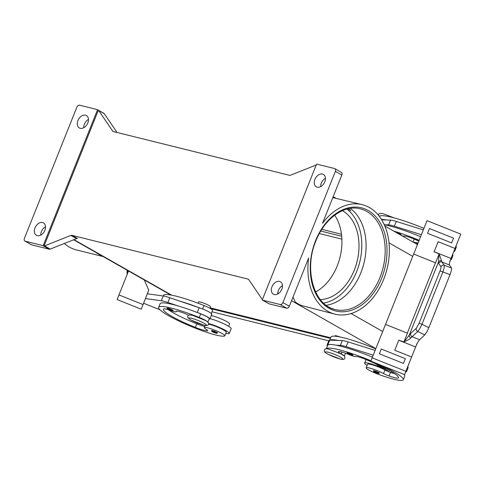 <?xml version="1.0" encoding="UTF-8"?>
<svg xmlns="http://www.w3.org/2000/svg" width="485" height="485" viewBox="0 0 485 485"><rect width="100%" height="100%" fill="white"/><g stroke="black" fill="none" stroke-linecap="round" stroke-linejoin="round"><path stroke-width="0.73" d="M347.866 208.841L350.91 210.823A51.883 36.375 104 0 0 348.563 208.683M210.011 318.59A14.265 1.964 21.8 0 1 227.804 325.835A14.265 1.964 21.8 0 1 231.175 328.678L229.272 333.45A14.265 1.964 -158.2 0 0 225.895 330.606A14.265 1.964 -158.2 0 0 208.526 323.477M212.563 330.612A3.243 0.449 21.8 0 1 215.886 331.837A3.243 0.449 21.8 0 1 217.589 332.959L216.146 333.219C212.794 332.152 211.272 331.261 211.569 330.552A3.243 0.449 21.8 0 1 212.563 330.612M395.984 232.363A3.243 0.449 21.8 0 1 396.16 232.406A3.243 0.449 21.8 0 1 399.482 233.631A3.243 0.449 21.8 0 1 401.186 234.758L400.798 235.104M417.809 243.688A11.028 1.516 -158.2 0 0 415.875 243.676M367.139 365.417A14.265 1.964 21.8 0 1 364.593 363.059A14.265 1.964 21.8 0 1 373.438 364.641A14.265 1.964 21.8 0 1 387.715 370.807A14.265 1.964 21.8 0 1 389.819 372.134A6.487 0.891 21.8 0 1 384.975 369.976A11.028 1.516 -158.2 0 0 376.93 366.375A11.028 1.516 -158.2 0 0 367.6 364.259L366.169 367.836A11.028 1.516 -158.2 0 0 377.318 373.911A30.682 4.22 -158.2 0 0 403.277 379.797A30.682 4.22 -158.2 0 0 403.277 379.791A41.504 5.711 -158.2 0 0 381.319 365.326M379.409 373.165A3.243 0.449 -158.2 0 0 377.706 372.037A3.243 0.449 -158.2 0 0 374.384 370.813A3.243 0.449 -158.2 0 0 373.389 370.752L373.747 371.613L377.967 373.426L379.409 373.165M334.802 336.19L334.935 335.862A6.487 0.891 21.8 0 1 336.923 335.984A6.487 0.891 21.8 0 1 340.015 336.96M350.079 355.026A6.487 0.891 -158.2 0 0 355.838 356.554A9.082 1.249 21.8 0 1 363.792 358.645A36.32 4.995 21.8 0 1 398.458 377.87A12.974 1.782 21.8 0 1 389.061 375.96A6.487 0.891 21.8 0 1 383.544 373.553A11.028 1.516 -158.2 0 0 375.499 369.952A11.028 1.516 -158.2 0 0 366.169 367.836M347.975 352.886A3.243 0.449 21.8 0 1 351.292 354.111A3.243 0.449 21.8 0 1 353.001 355.238L351.558 355.499L347.339 353.686L346.975 352.825A3.243 0.449 21.8 0 1 347.975 352.886M418.058 243.07A14.265 1.964 -158.2 0 0 413.432 242.288M450.068 274.607L451.45 270.315L451.529 267.993L444.242 265.289A2.595 2.528 145.3 0 0 440.95 266.671C441.198 267.277 440.877 268.745 439.974 271.079A2.595 0.358 -158.2 0 1 441.077 271.273A2.595 0.358 -158.2 0 1 442.902 271.946L450.068 274.607L428.843 327.672L426.727 332.14L424.757 334.923L417.773 331.473A2.595 2.346 -132.6 0 1 416.318 328.248L410.637 333.468A2.595 2.346 47.4 0 0 412.086 336.693L417.773 331.473L419.78 328.715L421.968 324.283L442.902 271.946L444.212 267.629L444.242 265.289L441.962 262.003L449.45 264.992L449.51 262.67L451.02 258.456L434.16 251.715L439.186 253.988M441.665 260.924A2.595 2.249 -176.2 0 0 438.482 262.027L438.67 263.385A2.595 2.528 145.3 0 1 441.962 262.003L439.174 254.013M410.637 333.468L409.213 335.214L438.482 262.027L439.058 254.073L435.566 262.797A2.595 0.358 -158.2 0 1 435.451 262.755L407.303 333.134M424.757 334.923L419.573 339.688L412.086 336.693L410.862 337.942A2.595 1.831 34.3 0 1 409.213 335.214L403.926 341.901L407.418 333.177L385.52 324.423L413.669 254.043L435.451 262.755M415.615 346.975L411.607 356.99L394.748 350.249L398.749 340.234L415.615 346.975L417.591 342.477L419.573 339.688M398.749 340.234L403.926 341.901M410.862 337.942L409.401 339.203L403.963 342.052M198.013 303.18L198.498 301.967A6.487 0.891 21.8 0 1 200.493 302.088A6.487 0.891 21.8 0 1 207.125 304.531A6.487 0.891 21.8 0 1 210.538 306.787L209.956 308.248M188.786 315.226A9.082 1.249 -158.2 0 0 176.085 311.34A9.082 1.249 -158.2 0 0 176.128 311.582A6.487 0.891 21.8 0 1 176.158 311.758A6.487 0.891 21.8 0 1 170.956 310.618A9.082 1.249 -158.2 0 0 163.742 308.945A36.32 4.995 -158.2 0 0 163.481 309.272A36.32 4.995 -158.2 0 0 195.382 327.417A12.974 1.782 -158.2 0 0 207.447 330.837A6.487 0.891 -158.2 0 0 207.762 330.703A6.487 0.891 -158.2 0 0 206.495 329.57A11.028 1.516 21.8 0 1 204.349 327.636A11.028 1.516 21.8 0 1 204.531 327.478A11.028 1.516 21.8 0 1 215.867 330.612A11.028 1.516 21.8 0 1 224.822 335.826A11.028 1.516 21.8 0 1 224.64 335.984A30.682 4.22 21.8 0 1 195.122 328.078A41.504 5.711 21.8 0 1 158.662 307.351A41.504 5.711 21.8 0 1 199.28 317.445A9.73 1.34 21.8 0 1 206.18 320.749A9.73 1.34 21.8 0 1 207.829 322.155M208.489 324.101A11.028 1.516 21.8 0 1 220.014 328.212A11.028 1.516 21.8 0 1 226.252 332.243L224.822 335.826M209.071 319.185A10.379 1.425 -158.2 0 0 209.859 318.966A10.379 1.425 -158.2 0 0 197.274 312.498L196.843 312.352A41.504 5.711 21.8 0 1 200.711 313.868A9.73 1.34 21.8 0 1 207.61 317.172A9.73 1.34 21.8 0 1 209.259 318.724L207.829 322.307M211.199 315.62A11.028 1.516 21.8 0 1 222.9 319.657A11.028 1.516 21.8 0 1 229.593 323.895L228.623 326.314M163.215 295.977L163.433 295.42A41.504 5.711 21.8 0 1 204.052 305.52A9.73 1.34 21.8 0 1 210.951 308.824A9.73 1.34 21.8 0 1 212.6 310.376L211.169 313.953M168.131 308.205A3.243 0.449 21.8 0 1 171.447 309.43A3.243 0.449 21.8 0 1 173.157 310.558L171.714 310.818C168.362 309.745 166.834 308.86 167.137 308.151A3.243 0.449 21.8 0 1 168.131 308.205M127.052 270.157L127.118 274.468M350.91 210.823L348.339 208.732M350.279 208.38A51.883 36.375 -76 0 1 360.864 272.77A51.883 36.375 -76 0 1 326.205 305.289M315.608 291.952A46.693 32.737 104 0 0 337.239 265.865A46.693 32.737 104 0 0 334.668 215.207M320.33 299.609A46.693 32.737 104 0 0 354.292 270.103A46.693 32.737 104 0 0 342.428 210.654M341.834 175.03L322.531 223.3A56.424 39.558 -76 0 1 362.228 204.658A56.424 39.558 -76 0 1 369.382 207.525A56.424 39.558 -76 0 1 385.52 274.213A56.424 39.558 -76 0 1 335.02 314.171A56.424 39.558 -76 0 1 327.872 311.303A56.424 39.558 -76 0 1 308.66 257.978L289.351 306.247L282.907 302.579L335.39 171.369L341.834 175.03A2.595 1.813 -60.4 0 0 341.986 173.212A2.595 1.813 -60.4 0 0 341.325 172.327L334.874 168.665A2.595 1.813 119.6 0 1 335.541 169.55A2.595 1.813 119.6 0 1 335.39 171.369M335.02 314.171L301.409 305.495A56.424 39.558 104 0 1 298.251 303.943A56.424 39.558 104 0 1 295.256 301.997L293.013 297.093M73.629 239.79L95.988 252.491A56.424 39.558 104 0 0 98.982 254.437A56.424 39.558 104 0 0 102.141 255.989L170.787 295.013M103.147 256.565L76.515 249.951A56.424 39.558 -76 0 1 69.361 247.077A56.424 39.558 -76 0 1 64.317 243.482M268.702 303.646A2.595 1.813 -60.4 0 0 268.805 303.713A2.595 1.813 -60.4 0 0 269.133 303.846L262.688 300.179A2.595 1.813 119.6 0 1 262.361 300.051A2.595 1.813 119.6 0 1 262.258 299.985A2.595 1.813 119.6 0 1 262.239 299.972L316.559 164.16A2.595 1.813 119.6 0 1 316.584 164.16A2.595 1.813 119.6 0 1 317.081 164.191L334.547 168.531A2.595 1.813 119.6 0 1 334.874 168.665M42.71 245.531L49.155 249.193A2.595 1.813 -60.4 0 0 49.652 249.229A2.595 1.813 -60.4 0 0 50.179 249.096L44.541 245.889A2.595 1.813 119.6 0 1 44.032 246.022L43.226 245.562A2.595 1.813 119.6 0 1 43.207 245.562A2.595 1.813 119.6 0 1 42.71 245.531L25.238 241.19A2.595 1.813 119.6 0 1 24.911 241.057A2.595 1.813 119.6 0 1 24.25 240.172A2.595 1.813 119.6 0 1 24.402 238.359L76.879 107.143A2.595 1.813 119.6 0 1 78.079 105.584A2.595 1.813 119.6 0 1 79.631 105.203L97.103 109.543A2.595 1.813 119.6 0 1 97.43 109.671A2.595 1.813 119.6 0 1 97.533 109.737A2.595 1.813 119.6 0 1 97.546 109.749L98.352 110.21A2.595 1.813 119.6 0 1 98.679 110.544L112.647 131.017A2.595 1.813 -60.4 0 0 112.987 131.362A2.595 1.813 -60.4 0 0 113.09 131.429A2.595 1.813 -60.4 0 0 113.417 131.556L289.49 175.303A2.595 1.813 -60.4 0 0 289.988 175.334A2.595 1.813 -60.4 0 0 290.515 175.206L316.226 164.997M117.091 132.472L104.317 113.751A2.595 1.813 -60.4 0 0 103.978 113.405A2.595 1.813 -60.4 0 0 103.875 113.338A2.595 1.813 -60.4 0 0 103.766 113.284M76.521 238.638A2.595 1.813 119.6 0 1 77.048 238.511A2.595 1.813 119.6 0 1 77.545 238.541L71.907 235.334A2.595 1.813 -60.4 0 0 71.41 235.304A2.595 1.813 -60.4 0 0 70.883 235.431L76.521 238.638L50.179 249.096M262.391 299.603L248.75 279.627A2.595 1.813 -60.4 0 0 248.417 279.275A2.595 1.813 -60.4 0 0 248.314 279.214A2.595 1.813 -60.4 0 0 247.987 279.081L248.593 279.427M282.907 302.579A2.595 1.813 119.6 0 1 281.706 304.137A2.595 1.813 119.6 0 1 280.16 304.519L286.605 308.187A2.595 1.813 -60.4 0 0 288.151 307.799A2.595 1.813 -60.4 0 0 289.351 306.247M44.881 230.333A7.136 4.989 119.6 0 1 36.417 235.304A7.136 4.989 119.6 0 1 35.005 227.877A7.136 4.989 119.6 0 1 43.468 222.9A7.136 4.989 119.6 0 1 44.881 230.333M45.523 226.786A7.136 4.989 -60.4 0 0 41.449 231.539A7.136 4.989 -60.4 0 0 40.801 235.092M324.786 181.845A7.136 4.989 119.6 0 1 316.323 186.822A7.136 4.989 119.6 0 1 314.911 179.389A7.136 4.989 119.6 0 1 323.374 174.418A7.136 4.989 119.6 0 1 324.786 181.845M325.429 178.298A7.136 4.989 -60.4 0 0 321.355 183.057A7.136 4.989 -60.4 0 0 320.712 186.604M87.815 122.972A7.136 4.989 119.6 0 1 79.358 127.949A7.136 4.989 119.6 0 1 77.946 120.522A7.136 4.989 119.6 0 1 86.409 115.545A7.136 4.989 119.6 0 1 87.815 122.972M88.464 119.425A7.136 4.989 -60.4 0 0 84.39 124.184A7.136 4.989 -60.4 0 0 83.741 127.731M281.846 289.205A7.136 4.989 119.6 0 1 273.382 294.177A7.136 4.989 119.6 0 1 271.97 286.75A7.136 4.989 119.6 0 1 280.433 281.773A7.136 4.989 119.6 0 1 281.846 289.205M282.488 285.653A7.136 4.989 -60.4 0 0 278.414 290.412A7.136 4.989 -60.4 0 0 277.772 293.958M269.133 303.846L286.605 308.187M44.032 246.022L98.352 110.21M44.541 245.889L70.883 235.431M71.907 235.334L247.987 279.081M262.688 300.179L280.16 304.519M43.226 245.562L97.546 109.749M24.911 241.057L31.355 244.725A2.595 1.813 -60.4 0 0 31.683 244.852L25.238 241.19M210.12 307.829L330.673 337.784M332.807 197.607L362.228 204.658M49.155 249.193L31.683 244.852M95.988 252.491L102.141 255.989M128.343 270.891L127.852 272.643M127.876 270.624L127.688 273.049M144.294 279.954L148.756 290.23L141.214 309.2L117.121 299.566L128.513 270.988M141.214 309.2L143.596 303.234L159.904 309.751M179.541 301.046A41.504 5.711 21.8 0 1 198.747 307.581L169.786 297.729A12.974 1.782 21.8 0 0 163.245 295.977L147.319 293.807L143.596 303.234M148.756 290.23L147.355 293.813M143.033 304.544L118.946 294.916M145.415 298.578L161.335 300.748A12.974 1.782 -158.2 0 1 167.877 302.501L177.637 305.817A41.504 5.711 21.8 0 1 196.843 312.352M158.662 307.351L160.092 303.768A41.504 5.711 21.8 0 1 177.637 305.817M198.747 307.581L199.183 307.726A10.379 1.425 21.8 0 1 211.769 314.195L209.859 318.966M168.38 309.739A36.32 4.995 -158.2 0 0 196.813 323.834A12.974 1.782 -158.2 0 0 197.237 324.004L197.831 323.18M197.237 324.004A12.974 1.782 -158.2 0 0 204.779 326.563M428.843 327.672L421.968 324.283A2.595 0.358 -158.2 0 0 420.143 323.61A2.595 0.358 -158.2 0 0 419.046 323.416L416.318 328.248M398.84 340.009L394.748 350.249L411.607 356.99L405.884 371.304L372.159 357.821L385.52 324.423M379.361 353.783L403.447 363.417L405.357 358.645L381.271 349.012L379.361 353.783L403.447 363.417L405.357 358.645M449.45 264.992L451.529 267.993M405.884 371.304L416.942 343.683M434.069 251.939L438.161 241.7L455.027 248.441L460.75 234.128L449.783 261.579M434.16 251.715L438.161 241.7L455.027 248.441L451.02 258.456M449.825 261.445L450.929 258.681M415.706 346.751L416.888 343.792M460.75 234.128L427.024 220.645L413.669 254.043L435.566 262.797M451.638 242.936L453.548 238.165L451.638 242.936L427.552 233.303L451.638 242.936M372.159 357.821L370.861 361.149L404.581 374.626M406.927 368.764L404.472 375.038A41.504 5.711 -158.2 0 0 404.005 374.402M405.69 372.007A30.682 4.22 -158.2 0 0 406.618 371.449A41.504 5.711 -158.2 0 0 406.382 370.267L404.478 375.044M406.382 370.267L408.837 363.992M375.129 350.4L348.078 341.901A12.974 1.782 -158.2 0 0 342.307 340.591L338.142 340.446A41.504 5.711 -158.2 0 0 329.939 340.173L338.142 340.446M457.022 243.512L455.118 248.29M381.659 219.808L390.492 220.111A12.974 1.782 21.8 0 1 396.263 221.421L423.314 229.92M427.552 233.303L429.461 228.532L453.548 238.165M450.462 259.893A30.682 4.22 -158.2 0 0 451.462 259.317L452.893 255.74A30.682 4.22 -158.2 0 0 452.899 255.734A30.682 4.22 -158.2 0 0 452.893 255.74A41.504 5.711 -158.2 0 0 452.663 254.558A41.504 5.711 -158.2 0 0 452.626 254.504M420.598 236.71A41.504 5.711 -158.2 0 0 384.423 224.743A41.504 5.711 -158.2 0 0 384.247 224.707M421.41 234.691L394.36 226.192A12.974 1.782 -158.2 0 0 388.588 224.882L384.423 224.743M453.881 251.527A30.682 4.22 -158.2 0 0 454.803 250.969L456.233 247.386A30.682 4.22 -158.2 0 0 456.233 247.386L456.233 247.392A41.504 5.711 -158.2 0 0 455.979 246.18M423.938 228.362A41.504 5.711 -158.2 0 0 379.288 216.346M372.413 357.19A41.504 5.711 -158.2 0 0 336.232 345.217L340.397 345.362A12.974 1.782 21.8 0 1 346.169 346.672L373.22 355.172M327.442 345.86A10.379 1.425 21.8 0 1 327.023 345.156A10.379 1.425 21.8 0 1 327.848 344.938L328.03 344.944A41.504 5.711 -158.2 0 0 327.63 345.393A41.504 5.711 -158.2 0 0 327.63 345.399L326.241 348.867L327.63 345.393M346.223 353.462L345.435 353.262M388.509 369.873L377.609 365.381A6.487 0.891 -158.2 0 0 373.183 362.671L365.047 359.136M329.939 340.173L329.751 340.167A10.379 1.425 -158.2 0 0 328.933 340.385L327.023 345.156M336.232 345.217A41.504 5.711 -158.2 0 0 328.03 344.944M394.948 373.802A12.974 1.782 21.8 0 1 390.492 372.383A6.487 0.891 21.8 0 1 389.819 372.134M404.708 376.221L403.277 379.797L404.708 376.214A30.682 4.22 -158.2 0 0 404.708 376.214A30.682 4.22 -158.2 0 0 404.708 376.221A41.504 5.711 -158.2 0 0 404.472 375.038M408.049 367.866L406.618 371.449A30.682 4.22 -158.2 0 0 406.618 371.443L408.049 367.866A30.682 4.22 -158.2 0 0 408.049 367.866L408.049 367.866A41.504 5.711 -158.2 0 0 407.794 366.654M375.754 348.842A41.504 5.711 -158.2 0 0 330.97 337.045A41.504 5.711 -158.2 0 0 330.97 337.051L329.721 340.167L330.97 337.045M344.265 356.051A9.73 1.34 -158.2 0 0 341.216 353.85A9.082 1.249 21.8 0 1 338.378 351.661A9.082 1.249 21.8 0 1 348.66 354.45A6.487 0.891 -158.2 0 0 349.248 354.693M371.001 360.779A41.504 5.711 -158.2 0 0 326.247 348.867M341.47 234.243L321.81 229.356M210.587 308.606L330.437 338.378M320.755 231.06L341.695 236.262M341.889 239.147L319.342 233.546M212.03 311.8L328.769 340.797M456.233 247.392L454.803 250.969A30.682 4.22 -158.2 0 0 454.803 250.963A41.504 5.711 -158.2 0 0 454.566 249.787M386.327 219.966A41.504 5.711 -158.2 0 0 381.325 219.281M452.899 255.734L451.462 259.311A30.682 4.22 -158.2 0 0 451.462 259.311A41.504 5.711 -158.2 0 0 451.189 258.075M419.167 240.287A41.504 5.711 -158.2 0 0 393.674 231.054M402.01 235.789A6.487 0.891 -158.2 0 0 404.023 236.074A9.082 1.249 21.8 0 1 411.983 238.165A36.32 4.995 21.8 0 1 418.901 240.954M413.238 238.656L418.846 241.093M225.792 333.401A14.265 1.964 -158.2 0 0 229.272 333.45M203.482 325.017A9.47 1.303 21.8 0 1 191.048 320.045A9.47 1.303 21.8 0 1 191.72 318.33A9.47 1.303 21.8 0 1 204.155 323.301A9.47 1.303 21.8 0 1 203.482 325.017M323.55 303.089A50.585 35.466 104 0 0 356.711 271.479A50.585 35.466 104 0 0 346.902 209.083M212.697 331.273A2.722 0.376 21.8 0 1 216.274 332.704A2.722 0.376 21.8 0 1 216.08 333.195A2.722 0.376 21.8 0 1 212.503 331.764A2.722 0.376 21.8 0 1 212.697 331.273M377.9 373.395A2.722 0.376 -158.2 0 0 378.094 372.904A2.722 0.376 -158.2 0 0 374.517 371.474A2.722 0.376 -158.2 0 0 374.323 371.965A2.722 0.376 -158.2 0 0 377.9 373.395M339.918 358.912A9.47 1.303 -158.2 0 0 340.591 357.196A9.47 1.303 -158.2 0 0 328.157 352.225A9.47 1.303 -158.2 0 0 327.484 353.941A9.47 1.303 -158.2 0 0 339.918 358.912M383.544 373.553L384.975 369.976M351.492 355.469A2.722 0.376 -158.2 0 0 351.686 354.978A2.722 0.376 -158.2 0 0 348.109 353.547A2.722 0.376 -158.2 0 0 347.915 354.044A2.722 0.376 -158.2 0 0 351.492 355.469M439.974 271.079L419.046 323.416M168.265 308.866A2.722 0.376 21.8 0 1 171.842 310.297A2.722 0.376 21.8 0 1 171.648 310.788A2.722 0.376 21.8 0 1 168.071 309.363A2.722 0.376 21.8 0 1 168.265 308.866M335.22 309.545C314.05 305.508 303.555 269.69 315.899 240.893C324.538 218.432 344.399 204.379 360.24 208.841A51.883 36.375 -76 0 1 366.812 211.478A51.883 36.375 -76 0 1 379.955 277.511A51.883 36.375 -76 0 1 335.22 309.545A51.883 36.375 -76 0 1 328.642 306.908M315.596 240.639A53.18 37.284 104 0 0 329.066 308.321A53.18 37.284 104 0 0 381.659 278.19A53.18 37.284 104 0 0 368.188 210.508A53.18 37.284 104 0 0 315.596 240.639M98.679 110.544L104.317 113.751M113.745 131.641L112.647 131.017M171.654 295.171L73.975 239.651M375.839 348.624L291.564 300.718M278.675 293.389L277.796 292.892M412.747 256.353L388.988 242.846M382.689 331.504L351.104 313.546M199.183 307.726L197.274 312.498M169.786 297.729L167.877 302.501M163.245 295.977L161.335 300.748M202.657 309.012L204.052 305.52M199.28 317.445L200.711 313.868M176.128 311.582L176.285 311.194M195.382 327.417L196.813 323.834M207.447 330.837L207.622 330.388M438.67 263.385L440.95 266.671M342.307 340.591L340.397 345.362M329.751 340.167L327.848 344.938M348.078 341.901L346.169 346.672M341.216 353.85L341.943 352.031M389.061 375.96L390.492 372.383M394.36 226.192L396.263 221.421M388.588 224.882L390.492 220.111M400.458 234.91A2.722 0.376 -158.2 0 0 398.803 233.964M394.311 217.947L383.302 213.776C380.301 213.042 378.724 213.291 378.573 214.534L378.452 215.285M324.374 350.043C324.774 348.739 326.35 348.485 329.103 349.285L340.846 353.826C345.902 356.857 344.665 356.226 344.847 358.233C344.441 359.537 342.865 359.791 340.112 358.991L328.375 354.45C323.319 351.425 324.556 352.055 324.374 350.043M187.938 316.147C187.174 317.142 188.156 318.421 190.878 319.985L203.682 325.095C206.683 325.829 208.259 325.58 208.411 324.338C209.174 323.343 208.192 322.064 205.47 320.5L192.666 315.389C189.665 314.656 188.089 314.904 187.938 316.147M391.838 371.783L391.462 372.716M412.996 242.039L414.184 239.069M262.361 300.051L268.805 303.713M97.43 109.671L103.875 113.338M333.183 196.667L335.596 198.038M384.823 226.022L417.458 244.573M176.394 311.17L176.158 311.758M205.234 325.417L204.349 327.636M344.301 356.093L345.472 353.183M365.999 359.549L364.593 363.059"/></g></svg>
